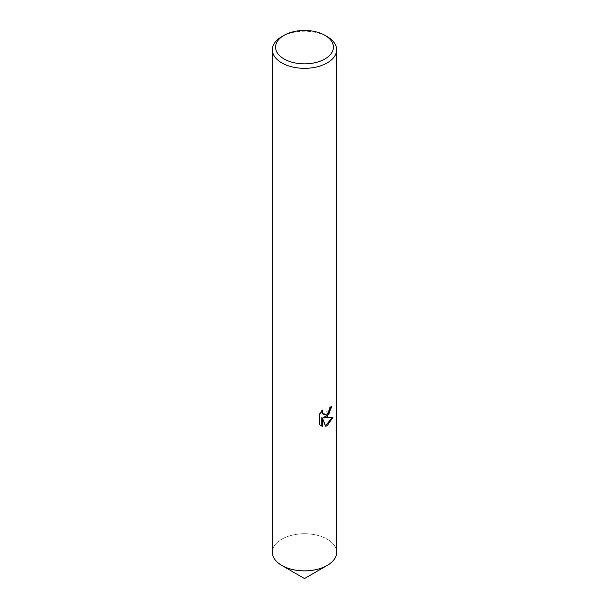 <?xml version="1.0" encoding="UTF-8"?>
<svg xmlns="http://www.w3.org/2000/svg" width="609" height="609" viewBox="0 0 609 609"><rect width="100%" height="100%" fill="white"/><g stroke="black" fill="none" stroke-linecap="round" stroke-linejoin="round"><path stroke-width="0.46" stroke-dasharray="3.04 2.28" d="M272.36 552.302A32.14 18.559 180 0 1 275.161 544.728A32.14 18.559 180 0 1 281.777 539.178A32.14 18.559 180 0 1 333.839 544.728A32.14 18.559 180 0 1 336.64 552.302M272.36 552.013A32.14 18.559 180 0 1 275.154 544.735A32.14 18.559 180 0 1 281.769 539.186A32.14 18.559 180 0 1 333.846 544.735A32.14 18.559 180 0 1 336.64 552.013M331.227 407.01L331.258 406.119A31.333 18.095 180 0 1 329.317 407.756L328.974 409.903L323.044 414.28M329.317 407.756L329.888 408.083M321.849 411.113L322.252 409.766L318.85 413.945L318.85 424.298L319.443 424.64M318.85 413.945L319.443 414.287M322.252 409.766L322.831 410.101M331.258 406.119L331.844 406.454M332.194 417.5L332.354 416.975L323.577 417.553M318.85 424.29L320.547 425.554M321.803 417.637L325.145 425.957L325.541 425.836M325.145 425.957L325.716 426.292M332.354 416.975L332.956 417.317M281.777 36.654A32.14 18.559 180 0 1 327.223 36.654M282.134 565.639L281.777 565.426A32.14 18.559 180 0 1 281.777 539.186A32.14 18.559 180 0 1 327.223 539.186A32.14 18.559 180 0 1 327.223 565.426A32.14 18.559 180 0 1 281.777 565.426L282.134 565.639M320.836 425.729L320.25 425.394"/><path stroke-width="0.91" d="M324.955 35.345L327.223 36.654A32.14 18.559 180 0 1 336.64 49.771L336.64 552.302A32.14 18.559 180 0 1 327.223 565.426A32.14 18.559 180 0 1 292.198 569.445A32.14 18.559 180 0 1 272.36 552.302L272.36 49.771A32.14 18.559 180 0 1 281.777 36.654L284.045 35.345A28.927 16.702 180 0 1 324.955 35.345A28.927 16.702 180 0 1 324.955 58.959A28.927 16.702 180 0 1 284.045 58.959A28.927 16.702 180 0 1 284.045 35.345L281.777 36.654M336.64 552.013A32.14 18.559 180 0 1 327.231 565.434A32.14 18.559 180 0 1 291.962 569.4A32.14 18.559 180 0 1 272.36 552.013M332.948 417.317L327.223 425.653L325.716 426.292L322.382 417.972L322.382 426.361L319.451 424.633L319.443 414.287L322.831 410.101L322.374 412.156L323.623 414.615L327.223 413.945L329.553 410.23L329.888 408.083A32.14 18.559 0 0 0 331.844 406.454L327.223 416.723L324.148 417.881L332.956 417.317M336.64 49.771A32.14 18.559 180 0 1 327.223 62.894A32.14 18.559 180 0 1 292.198 66.914A32.14 18.559 180 0 1 272.36 49.771M331.227 407.01L328.883 414.029L323.577 417.553L324.148 417.881M323.623 414.615L322.123 413.298L321.849 411.113M320.547 425.554L321.803 426.026L321.803 417.637L322.382 417.972M325.541 425.836L332.194 417.5M321.803 426.026L322.382 426.361M304.5 578.55L282.134 565.639L304.5 578.55L326.866 565.639"/></g></svg>
